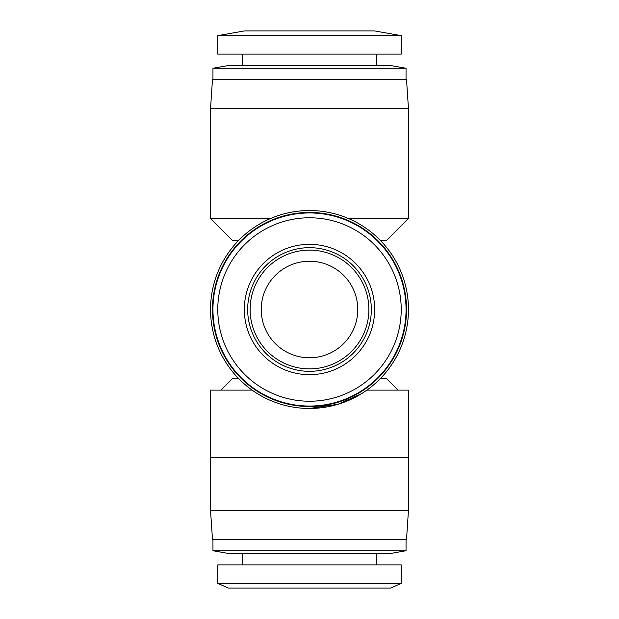 <?xml version="1.0" encoding="UTF-8"?>
<svg xmlns="http://www.w3.org/2000/svg" width="619" height="619" viewBox="0 0 619 619"><rect width="100%" height="100%" fill="white"/><g stroke="black" fill="none" stroke-linecap="round" stroke-linejoin="round"><path stroke-width="0.93" d="M210.537 510.327L408.463 510.327L406.536 539.288L212.464 539.288L210.537 510.327L210.537 390.117L252.103 390.117M210.537 457.704L408.463 457.704L408.463 390.117L366.897 390.117L362.688 392.957M309.5 368.878A59.378 59.378 0 0 0 368.878 309.5A59.378 59.378 0 0 0 309.5 250.122A59.378 59.378 0 0 0 250.122 309.5A59.378 59.378 0 0 0 309.5 368.878A59.378 59.378 0 0 1 250.122 309.5A59.378 59.378 0 0 1 309.5 250.122M406.049 550.74L391.572 553.293L227.428 553.293L212.951 550.74L406.049 550.74L406.049 539.288M309.5 583.369L401.22 583.369L401.22 564.876L217.78 564.876L217.78 583.369L309.5 583.369M217.78 583.369L228.249 588.05L390.751 588.05L401.22 583.369M309.5 406.536A97.036 97.036 0 0 0 406.536 309.5A97.036 97.036 0 0 0 309.5 212.464A97.036 97.036 0 0 0 212.464 309.5A97.036 97.036 0 0 0 309.5 406.536M309.5 408.463A98.963 98.963 0 0 0 408.463 309.5A98.963 98.963 0 0 0 309.5 210.537A98.963 98.963 0 0 0 210.537 309.5A98.963 98.963 0 0 0 309.5 408.463L337.92 404.292L361.511 393.699M309.5 406.049A96.549 96.549 0 0 0 406.049 309.5A96.549 96.549 0 0 0 309.5 212.951A96.549 96.549 0 0 0 212.951 309.5A96.549 96.549 0 0 0 309.5 406.049M309.5 401.22A91.72 91.72 0 0 0 401.22 309.5A91.72 91.72 0 0 0 309.5 217.78A91.72 91.72 0 0 0 217.78 309.5A91.72 91.72 0 0 0 309.5 401.22M309.5 374.673A65.173 65.173 0 0 0 374.673 309.5A65.173 65.173 0 0 0 309.5 244.327A65.173 65.173 0 0 0 244.327 309.5A65.173 65.173 0 0 0 309.5 374.673M408.463 108.673L406.536 79.712L212.464 79.712L210.537 108.673L408.463 108.673L408.463 218.453L348.288 218.453M406.049 68.26L391.572 65.707L227.428 65.707L212.951 68.26L406.049 68.26L406.049 79.712M217.78 35.631L217.78 54.124L401.22 54.124L401.22 35.631L217.78 35.631L244.327 30.95L374.673 30.95L401.22 35.631M309.5 357.774A48.274 48.274 0 0 1 261.226 309.5A48.274 48.274 0 0 1 309.5 261.226A48.274 48.274 0 0 1 357.774 309.5A48.274 48.274 0 0 1 309.5 357.774M220.96 390.117L232.605 378.472L238.532 378.472M380.468 378.472L386.395 378.472L398.04 390.117M238.532 240.528L232.605 240.528L210.537 218.453L270.712 218.453M408.463 218.453L386.395 240.528L380.468 240.528M309.5 247.67A61.83 61.83 0 0 1 371.33 309.5A61.83 61.83 0 0 1 309.5 371.33A61.83 61.83 0 0 1 247.67 309.5A61.83 61.83 0 0 1 309.5 247.67M376.6 564.876L376.6 553.293M376.6 65.707L376.6 54.124M408.463 510.327L408.463 457.704M242.4 65.707L242.4 54.124M212.951 79.712L212.951 68.26M210.537 218.453L210.537 108.673M242.4 564.876L242.4 553.293M212.951 550.74L212.951 539.288"/></g></svg>
